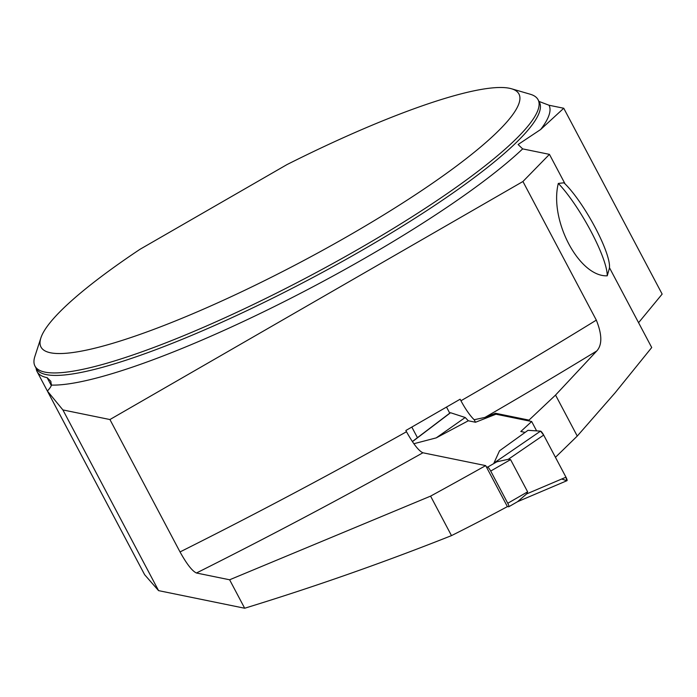 <?xml version="1.0" encoding="UTF-8"?>
<svg xmlns="http://www.w3.org/2000/svg" width="697" height="697" viewBox="0 0 697 697"><rect width="100%" height="100%" fill="white"/><g stroke="black" fill="none" stroke-linecap="round" stroke-linejoin="round"><path stroke-width="1.05" d="M609.457 267.7L651.721 347.533L615.094 392.82L577.255 436.069L555.544 395.068L528.997 420.117L495.454 413.26L495.959 414.21L531.663 421.511L536.62 430.885M36.105 368.216A285.343 49.06 -27.9 0 0 37.098 371.614A285.343 49.06 -27.9 0 0 47.126 377.661L50.672 381.102L51.491 385.101A71.155 12.232 152.1 0 1 47.379 391.026L62.896 409.932L109.926 419.542L522.933 181.508L549.445 154.359L565.101 183.947M522.933 181.508L596.327 320.132C602.147 334.638 602.286 344.919 596.763 350.966L555.544 395.068M609.317 268.563L607.235 275.812C579.198 277.118 549.097 220.269 558.314 183.424L563.908 182.806A53.364 10.751 -120 0 1 595.133 227.431A53.364 10.751 -120 0 1 609.317 268.563M511.476 88.763L530.225 94.226A284.629 48.938 152.1 0 1 538.075 99.723A284.629 48.938 152.1 0 1 309.433 276.16A284.629 48.938 152.1 0 1 34.989 366.099A284.629 48.938 152.1 0 1 34.85 356.507L40.87 337.94A270.401 46.49 -27.9 0 0 301.723 261.61A270.401 46.49 -27.9 0 0 511.476 88.763A270.401 46.49 -27.9 0 0 286.964 164.597L140.036 249.273A270.401 46.49 -27.9 0 0 40.87 337.94M638.574 322.694L662.15 294.099L563.751 108.253L549.053 105.247L538.973 101.413M549.445 154.359L522.663 148.888L518.106 144.514L540.637 129.52L563.751 108.253M577.255 436.069L555.439 457.319M495.959 414.21L475.528 422.251L474.187 419.725A22.774 4.583 60 0 1 460.952 400.766L460.133 399.215L405.846 430.511L406.49 431.739C413.234 443.876 418.705 450.889 422.896 452.78L485.678 465.613L507.39 506.614A2187.029 2108.939 -78.4 0 1 451.49 535.618C383.62 562.557 314.678 586.761 244.682 608.237L229.618 579.782L430.58 496.125L451.49 535.618M47.379 391.026L144.645 574.72L158.567 590.629L244.682 608.237M474.187 419.725L484.964 417.407L495.454 413.26M528.997 420.117L529.502 421.075M109.926 419.542L180.026 551.937C186.77 564.082 192.241 571.104 196.449 573.004L229.618 579.782M485.678 465.613A5643.156 5441.653 -78.4 0 1 430.58 496.125M62.896 409.932L158.567 590.629M449.739 413.173L446.516 407.074M411.822 427.069L417.442 437.681M607.235 275.812A60.482 12.189 -120 0 0 590.934 231.282A60.482 12.189 -120 0 0 558.314 183.424M486.332 466.851L487.63 467.121A4.269 0.863 60 0 1 490.705 471.059L507.764 503.278A4.269 0.863 60 0 1 508.784 506.745A4.269 0.863 60 0 1 508.618 506.771L507.329 506.501M507.764 503.278L527.629 491.829L510.57 459.611L508.305 459.306L496.839 461.806L493.938 463.061L499.514 450.811L527.986 430.337L540.541 431.129L543.669 435.076L565.973 477.201L566.783 480.677L561.686 479.022M531.663 421.511L520.798 431.513L525.129 432.393M475.528 422.251L468.306 420.779L436.217 437.873L413.861 443.728M527.629 491.829L526.627 493.92L517.836 501.457M493.938 463.061L540.541 431.129A4.269 0.863 -120 0 1 543.669 435.076L565.973 477.201L526.627 493.92M565.973 477.201A4.269 0.863 60 0 1 566.975 480.686L517.627 501.657M543.669 435.076L508.305 459.306M540.541 431.129L527.986 430.337M412.354 441.549L450.306 412.746A4.269 0.863 60 0 1 450.541 412.729L412.424 441.654M436.217 437.873L465.213 417.503L468.306 420.779M450.541 412.729L465.213 417.503M47.126 377.661L51.317 385.572M34.989 366.099L36.296 368.582A284.629 48.938 -27.9 0 0 310.74 278.643A284.629 48.938 -27.9 0 0 539.391 102.206L538.075 99.723M549.053 105.247A291.747 50.158 152.1 0 1 540.637 129.52M522.663 148.888A291.747 50.158 152.1 0 1 281.335 303.064A291.747 50.158 152.1 0 1 51.491 385.101M596.763 350.966A5643.156 5441.653 -78.4 0 1 484.964 417.407M460.952 400.766A5620.39 5419.689 101.6 0 0 596.327 320.132M180.026 551.937A5620.39 5419.689 101.6 0 0 406.49 431.739M422.896 452.78A5643.156 5441.653 -78.4 0 1 196.449 573.004M487.63 467.121L496.839 461.806M490.705 471.059L510.57 459.611M137.544 561.32L37.098 371.614M50.968 381.703L50.611 381.041M508.784 506.745L519.518 500.568"/></g></svg>
